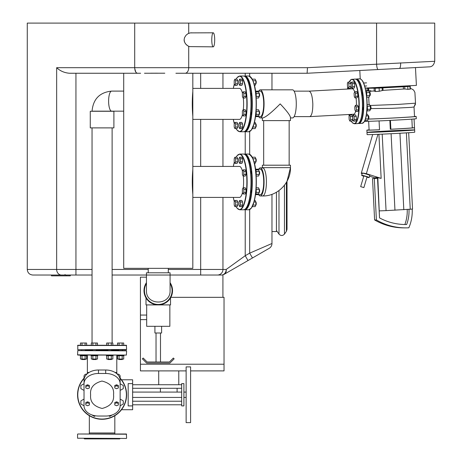 <?xml version="1.0" encoding="UTF-8"?>
<svg xmlns="http://www.w3.org/2000/svg" width="462" height="462" viewBox="0 0 462 462"><rect width="100%" height="100%" fill="white"/><g stroke="black" fill="none" stroke-linecap="round" stroke-linejoin="round"><path stroke-width="0.69" d="M372.47 87.913L366.961 88.271L368.093 88.242L368.208 90.592L368.792 90.569M402.933 86.382L410.227 86.325L407.75 86.521L407.894 89.333L410.366 89.097L410.227 86.325M408.991 209.402A37.283 35.921 -90 0 1 406.664 224.52A59.003 56.849 -90 0 1 405.7 224.532A59.003 56.849 -90 0 1 379.521 217.902L377.523 178.344L374.307 178.523L376.397 219.952A62.347 60.072 90 0 0 405.7 227.876A62.347 60.072 90 0 0 408.841 227.789A40.627 39.143 90 0 0 412.202 209.113M414.633 129.955L414.743 132.184A23.857 0.335 177.1 0 1 390.939 133.72A23.857 0.335 177.1 0 1 367.094 134.592L366.984 132.363A23.857 0.335 177.1 0 1 387.578 130.994A23.857 0.335 177.1 0 1 413.761 129.914A23.857 0.335 177.1 0 1 414.633 129.955A23.857 0.335 177.1 0 1 390.419 131.514A23.857 0.335 177.1 0 1 366.984 132.363A23.857 0.335 177.1 0 0 390.823 131.497A23.857 0.335 177.1 0 0 414.633 129.955L414.524 127.731A23.857 0.335 177.1 0 1 390.303 129.291L389.859 120.415M354.683 91.834A12.74 3.407 86.9 0 0 352.263 88.796L309.09 91.147C311.174 91.915 312.416 96.16 312.82 103.886C312.814 111.521 311.798 115.771 309.777 116.626L294.103 116.626M361.567 92.406A2.119 0.566 86.9 0 1 362.046 95.732M362.612 106.838A2.119 0.566 86.9 0 1 362.474 110.123M390.303 129.291L390.875 129.227L390.43 120.386M369.092 129.886A23.857 0.335 177.1 0 0 366.868 130.14A23.857 0.335 177.1 0 0 379.521 129.793L379.077 120.923M379.521 129.758A21.627 0.3 177.1 0 1 369.098 130.024L368.659 121.321M414.506 116.441A26.086 0.364 177.1 0 1 415.234 116.436A26.086 0.364 177.1 0 1 416.187 116.488L416.297 118.711A26.086 0.364 177.1 0 1 392.186 120.293A26.086 0.364 177.1 0 1 364.483 121.385L363.363 122.811L362.104 123.348A22.297 5.96 86.9 0 0 366.863 101.086A22.297 5.96 86.9 0 0 359.684 78.823L360.989 79.221C364.235 82.207 366.245 89.489 367.024 101.074A22.072 5.902 86.9 0 1 363.802 122.268M390.875 129.227A21.627 0.3 177.1 0 0 412.295 127.841L411.856 119.144L412.295 127.841L414.506 127.72L414.062 118.977M369.993 105.492L398.458 104.389L415.523 103.182L414.027 106.988L414.518 116.568A24.411 0.341 177.1 0 1 395.842 117.845A24.411 0.341 177.1 0 1 368.416 119.052M415.459 104.256L414.033 106.982L411.296 107.357L391.805 108.345L370.963 108.582M416.187 116.488A26.086 0.364 177.1 0 1 397.539 117.781A26.086 0.364 177.1 0 1 368.283 119.104M367.377 90.818L368.208 90.592M367.25 88.242L369.438 88.08M368.093 88.242L375.173 88.184L374.087 88.271L375.219 88.242L375.387 91.54L379.256 91.262L383.05 90.367L382.923 87.855L382.132 87.913L382.259 90.46M374.515 90.991L375.387 91.54M379.256 91.262L379.094 88.08L382.132 87.913M379.094 88.08L375.219 88.242M404.718 86.683L403.309 86.746L403.424 89.045L404.833 88.993L404.718 86.683L407.75 86.521M404.833 88.993L407.894 89.333M408.512 86.296L409.095 86.354M369.617 90.535L371.673 91.141L374.226 90.979M369.433 92.111L370.391 91.303L371.673 91.141M369.086 104.62L368.711 97.159M383.05 90.367L403.424 89.045M403.309 86.746L382.923 87.855M402.789 86.111L402.945 86.573L388.606 87.503L374.243 88.023L374.22 87.607M402.922 86.128L374.353 87.601M379.521 217.902L377.824 177.668L381.15 178.384L378.927 134.28M403.909 227.876L405.7 227.876L403.909 227.876A62.347 60.072 -90 0 1 374.607 219.952L372.516 178.523L377.523 178.344M376.397 219.952L374.607 219.952M374.307 178.523L372.516 178.523M406.664 224.52L404.874 224.52A37.283 35.921 90 0 0 407.207 209.517M366.943 177.189A3.904 0.306 -163.6 0 0 369.011 177.593A3.904 0.306 -163.6 0 0 369.161 177.552A3.904 0.306 -163.6 0 0 365.506 176.161A3.904 0.306 -163.6 0 0 361.677 175.352A3.904 0.306 -163.6 0 0 363.738 176.247M369.161 177.552L369.791 175.421A3.904 0.306 -163.6 0 0 366.135 174.03A3.904 0.306 -163.6 0 0 362.306 173.215L361.677 175.352M375.381 178.014L369.571 176.166M362.133 173.81L361.758 173.689A17.181 1.346 -163.6 0 1 361.29 173.186A17.181 1.346 -163.6 0 1 366.36 173.689L381.15 178.384M377.956 134.321L366.36 173.689M377.824 177.668L375.363 177.668L375.398 178.367M382.195 134.136L386.059 210.632L379.504 210.874M408.679 132.715L412.537 209.078L386.059 210.632M406.381 132.86L410.244 209.321M399.948 133.241L403.811 209.736M391.095 133.714L394.958 210.216M363.883 187.584L367.024 176.923L365.864 176.455L363.813 175.982L360.672 186.642L363.883 187.584L360.672 186.642M243.104 91.84L245.253 91.84L245.969 93.382L245.969 96.471L245.253 98.019L243.104 98.019L243.821 96.471L243.821 93.382L243.104 91.84L242.388 93.382L242.388 96.471L243.104 98.019M245.969 96.471L243.821 96.471M245.969 93.382L243.821 93.382M256.144 96.471L259.246 96.471A1.784 0.479 -90 0 0 259.246 93.393L259.246 96.471A1.559 0.416 -90 0 0 259.332 96.425A1.559 0.416 -90 0 0 259.632 94.929A1.559 0.416 -90 0 0 259.332 93.428A1.559 0.416 -90 0 0 259.24 93.37L258.529 91.84L255.694 91.84M256.081 96.853A3.344 0.895 -90 0 0 255.567 91.684M256.144 93.382L259.246 93.382M259.246 96.471L258.529 98.019L256.156 98.019M363.294 82.311A3.344 0.895 -93.1 0 0 362.768 81.312M363.611 83.027L366.562 82.865M364.691 86.059L366.718 85.949M351.651 82.092L353.8 81.976L354.591 83.518L354.747 86.602L354.111 88.144L351.963 88.265L352.604 86.723L352.448 83.634L351.651 82.092L351.016 83.634L351.172 86.723L351.963 88.265M354.747 86.602L352.604 86.723M354.591 83.518L352.448 83.634M243.104 109.754L245.253 109.754L245.969 111.302L245.969 114.391L245.253 115.933L243.104 115.933L243.821 114.391L243.821 111.302L243.104 109.754L242.388 111.302L242.388 114.391L243.104 115.933M245.969 114.391L243.821 114.391M245.969 111.302L243.821 111.302M259.24 114.403A1.559 0.416 -90 0 0 259.332 114.345A1.559 0.416 -90 0 0 259.632 112.844A1.559 0.416 -90 0 0 259.332 111.342A1.559 0.416 -90 0 0 259.24 111.284L259.246 114.385A1.784 0.479 -90 0 0 259.246 111.307M255.567 116.089A3.344 0.895 -90 0 0 256.081 110.92M256.156 109.754L258.529 109.754L259.246 111.296L256.144 111.296M256.144 114.385L259.246 114.385L258.529 115.933L255.694 115.933M239.714 122.424L241.863 122.424L242.579 123.966L242.579 127.056L241.863 128.603L239.714 128.603L240.431 127.056L240.431 123.966L239.714 122.424L238.998 123.966L238.998 127.056L239.714 128.603M242.579 127.056L240.431 127.056M242.579 123.966L240.431 123.966M255.85 127.073A1.559 0.416 -90 0 0 255.942 127.015A1.559 0.416 -90 0 0 256.243 125.514A1.559 0.416 -90 0 0 255.942 124.012A1.559 0.416 -90 0 0 255.85 123.955L255.856 127.056A1.784 0.479 -90 0 0 255.856 123.978M252.2 128.736A3.344 0.895 -90 0 0 252.541 128.061M254.423 122.424L255.14 122.424L255.856 123.966L254.019 123.966M252.98 127.056L255.856 127.056L255.14 128.603L252.304 128.603M234.921 122.424L237.07 122.424L237.786 123.966L237.786 127.056L237.07 128.603L234.921 128.603L235.637 127.056L235.637 123.966L234.921 122.424L234.205 123.966L234.205 127.056L234.921 128.603M237.786 127.056L235.637 127.056M237.786 123.966L235.637 123.966M234.921 79.169L237.07 79.169L237.786 80.711L237.786 83.801L237.07 85.349L234.921 85.349L235.637 83.801L235.637 80.711L234.921 79.169L234.205 80.711L234.205 83.801L234.921 85.349M237.786 83.801L235.637 83.801M237.786 80.711L235.637 80.711M239.714 79.169L241.863 79.169L242.579 80.711L242.579 83.801L241.863 85.349L239.714 85.349L240.431 83.801L240.431 80.711L239.714 79.169L238.998 80.711L238.998 83.801L239.714 85.349M242.579 83.801L240.431 83.801M242.579 80.711L240.431 80.711M255.85 83.818A1.559 0.416 -90 0 0 255.942 83.755A1.559 0.416 -90 0 0 256.243 82.259A1.559 0.416 -90 0 0 255.942 80.758A1.559 0.416 -90 0 0 255.85 80.7L255.856 83.801A1.784 0.479 -90 0 0 255.856 80.723M252.541 79.712A3.344 0.895 -90 0 0 252.2 79.037M252.304 79.169L255.14 79.169L255.856 80.711L252.98 80.711M254.019 83.801L255.856 83.801L255.14 85.349L254.423 85.349M348.002 82.092L350.144 81.976L350.941 83.518L351.097 86.602L350.456 88.144L348.313 88.265L348.949 86.723L348.793 83.634L348.002 82.092L347.36 83.634L347.516 86.723L348.313 88.265M351.097 86.602L348.949 86.723M350.941 83.518L348.793 83.634M349.659 115.003L351.807 114.888L352.598 116.43L352.754 119.514L352.119 121.056L349.971 121.177L350.612 119.629L350.456 116.545L349.659 115.003L349.024 116.545L349.18 119.629L349.971 121.177M352.754 119.514L350.612 119.629M352.598 116.43L350.456 116.545M366.637 96.229A3.344 0.895 -93.1 0 0 365.864 90.974M365.996 91.118L368.838 90.962L369.635 92.504L369.791 95.588L369.15 97.135L366.747 97.268M366.533 92.671L369.635 92.504M366.695 95.755L369.791 95.588M354.724 91.73L356.872 91.615L357.663 93.157L357.819 96.24L357.184 97.788L355.035 97.904L355.676 96.362L355.521 93.272L354.724 91.73L354.088 93.272L354.244 96.362L355.035 97.904M357.819 96.24L355.676 96.362M357.663 93.157L355.521 93.272M369.704 95.796L369.779 95.796A1.784 0.479 -93.1 0 0 369.906 95.715A1.784 0.479 -93.1 0 0 370.16 93.988A1.784 0.479 -93.1 0 0 369.721 92.296A1.784 0.479 -93.1 0 0 369.583 92.233L369.496 92.238M369.998 95.559A1.559 0.416 -93.1 0 0 370.091 95.49A1.559 0.416 -93.1 0 0 370.31 93.977A1.559 0.416 -93.1 0 0 369.929 92.498A1.559 0.416 -93.1 0 0 369.831 92.44M366.892 111.094A3.344 0.895 -93.1 0 0 367.128 105.867M367.128 104.73L369.525 104.597L370.322 106.139L370.478 109.223L369.843 110.765L367.019 110.92M367.226 106.306L370.322 106.139M367.382 109.39L370.478 109.223M355.411 105.365L357.559 105.249L358.35 106.791L358.506 109.875L357.871 111.417L355.723 111.533L356.364 109.991L356.208 106.907L355.411 105.365L354.776 106.907L354.932 109.991L355.723 111.533M358.506 109.875L356.364 109.991M358.35 106.791L356.208 106.907M370.391 109.43L370.466 109.425A1.784 0.479 -93.1 0 0 370.593 109.35A1.784 0.479 -93.1 0 0 370.847 107.617A1.784 0.479 -93.1 0 0 370.409 105.925A1.784 0.479 -93.1 0 0 370.276 105.862L370.183 105.867M370.686 109.188A1.559 0.416 -93.1 0 0 370.784 109.124A1.559 0.416 -93.1 0 0 371.003 107.611A1.559 0.416 -93.1 0 0 370.616 106.127A1.559 0.416 -93.1 0 0 370.518 106.075M364.83 120.692A3.344 0.895 -93.1 0 0 365.142 119.958M366.522 114.287L367.429 114.235L368.226 115.777L368.381 118.861L367.74 120.409L364.922 120.559M366.251 115.881L368.226 115.777M365.471 119.017L368.381 118.861M353.315 115.003L355.463 114.888L356.254 116.43L356.41 119.514L355.775 121.056L353.626 121.177L354.267 119.629L354.111 116.545L353.315 115.003L352.679 116.545L352.835 119.629L353.626 121.177M356.41 119.514L354.267 119.629M356.254 116.43L354.111 116.545M368.295 119.069L368.37 119.063A1.784 0.479 -93.1 0 0 368.497 118.988A1.784 0.479 -93.1 0 0 368.751 117.256A1.784 0.479 -93.1 0 0 368.312 115.564A1.784 0.479 -93.1 0 0 368.174 115.506L368.087 115.506M368.589 118.826A1.559 0.416 -93.1 0 0 368.682 118.763A1.559 0.416 -93.1 0 0 368.901 117.25A1.559 0.416 -93.1 0 0 368.52 115.771A1.559 0.416 -93.1 0 0 368.422 115.714M243.104 169.872L245.253 169.872L245.969 171.414L245.969 174.503L245.253 176.051L243.104 176.051L243.821 174.503L243.821 171.414L243.104 169.872L242.388 171.414L242.388 174.503L243.104 176.051M245.969 174.503L243.821 174.503M245.969 171.414L243.821 171.414M259.24 174.52A1.559 0.416 -90 0 0 259.332 174.457A1.559 0.416 -90 0 0 259.632 172.961A1.559 0.416 -90 0 0 259.332 171.46A1.559 0.416 -90 0 0 259.24 171.402L259.246 174.503A1.784 0.479 -90 0 0 259.246 171.425M256.081 174.884A3.344 0.895 -90 0 0 255.567 169.716M255.694 169.872L258.529 169.872L259.246 171.414L256.144 171.414M256.144 174.503L259.246 174.503L258.529 176.051L256.156 176.051M243.104 187.786L245.253 187.786L245.969 189.333L245.969 192.423L245.253 193.965L243.104 193.965L243.821 192.423L243.821 189.333L243.104 187.786L242.388 189.333L242.388 192.423L243.104 193.965M245.969 192.423L243.821 192.423M245.969 189.333L243.821 189.333M256.144 192.417L259.246 192.417A1.784 0.479 -90 0 0 259.246 189.339L259.246 192.417A1.559 0.416 -90 0 0 259.332 192.377A1.559 0.416 -90 0 0 259.632 190.875A1.559 0.416 -90 0 0 259.332 189.38A1.559 0.416 -90 0 0 259.24 189.316M255.567 194.121A3.344 0.895 -90 0 0 256.081 188.952M256.156 187.786L258.529 187.786L259.246 189.328L256.144 189.328M259.246 192.417L258.529 193.965L255.694 193.965M239.714 200.456L241.863 200.456L242.579 201.998L242.579 205.088L241.863 206.635L239.714 206.635L240.431 205.088L240.431 201.998L239.714 200.456L238.998 201.998L238.998 205.088L239.714 206.635M242.579 205.088L240.431 205.088M242.579 201.998L240.431 201.998M255.856 205.076A1.784 0.479 -90 0 0 255.856 202.01L255.856 205.088A1.559 0.416 -90 0 0 255.942 205.047A1.559 0.416 -90 0 0 256.243 203.546A1.559 0.416 -90 0 0 255.942 202.044A1.559 0.416 -90 0 0 255.85 201.986M252.2 206.768A3.344 0.895 -90 0 0 252.541 206.092M254.423 200.456L255.14 200.456L255.856 201.998L254.019 201.998M252.98 205.088L255.856 205.088L255.14 206.635L252.304 206.635M234.921 200.456L237.07 200.456L237.786 201.998L237.786 205.088L237.07 206.635L234.921 206.635L235.637 205.088L235.637 201.998L234.921 200.456L234.205 201.998L234.205 205.088L234.921 206.635M237.786 205.088L235.637 205.088M237.786 201.998L235.637 201.998M234.921 157.201L237.07 157.201L237.786 158.743L237.786 161.833L237.07 163.381L234.921 163.381L235.637 161.833L235.637 158.743L234.921 157.201L234.205 158.743L234.205 161.833L234.921 163.381M237.786 161.833L235.637 161.833M237.786 158.743L235.637 158.743M239.714 157.201L241.863 157.201L242.579 158.743L242.579 161.833L241.863 163.381L239.714 163.381L240.431 161.833L240.431 158.743L239.714 157.201L238.998 158.743L238.998 161.833L239.714 163.381M242.579 161.833L240.431 161.833M242.579 158.743L240.431 158.743M255.856 161.821A1.784 0.479 -90 0 0 255.856 158.755L255.856 161.833A1.559 0.416 -90 0 0 255.942 161.787A1.559 0.416 -90 0 0 256.243 160.291A1.559 0.416 -90 0 0 255.942 158.789A1.559 0.416 -90 0 0 255.85 158.732M252.541 157.744A3.344 0.895 -90 0 0 252.2 157.068M252.304 157.201L255.14 157.201L255.856 158.743L252.98 158.743M254.019 161.833L255.856 161.833L255.14 163.381L254.423 163.381M250.577 114.755A2.004 0.537 -90 0 0 250.866 111.769M250.866 96.004A2.004 0.537 -90 0 0 250.577 93.018M255.492 91.147L260.302 91.147A12.74 3.413 90 0 1 263.71 103.886A12.74 3.413 90 0 1 260.302 116.626L255.492 116.626M262.364 117.931L262.364 120.605L290.459 120.605L290.459 117.417C290.038 115.194 286.613 110.684 280.174 103.886C271.743 112.399 265.979 117.082 262.878 117.931L260.302 117.931A14.045 3.76 -90 0 0 264.062 103.886A14.045 3.76 -90 0 0 260.302 89.842A14.045 3.76 -90 0 0 258.72 91.147M258.72 116.626A14.045 3.76 -90 0 0 260.302 117.931M290.459 117.931L292.521 117.931A14.045 3.76 -90 0 0 296.281 103.886A14.045 3.76 -90 0 0 292.521 89.842L260.302 89.842M258.72 194.658A14.045 3.76 -90 0 0 260.302 195.963A14.045 3.76 -90 0 0 264.062 181.918A14.045 3.76 -90 0 0 260.302 167.873A14.045 3.76 -90 0 0 258.72 169.179M260.302 195.963L262.664 195.963A14.045 3.76 -90 0 0 266.424 181.918A14.045 3.76 -90 0 0 262.664 167.873L260.302 167.873M262.664 195.963C277.622 196.338 290.852 182.681 290.459 167.648L290.459 165.194L262.364 165.194L262.364 167.648L290.459 167.648L287.017 181.295L287.017 229.389L286.417 231.306L284.465 234.095L284.465 185.216M192.821 116.314C192.105 108.027 192.105 99.74 192.821 91.453M192.821 119.381L239.466 119.381A15.494 4.146 -90 0 0 242.469 114.564M243.301 109.754A15.494 4.146 -90 0 0 243.301 98.019M242.469 93.209A15.494 4.146 -90 0 0 239.466 88.392L192.821 88.392M192.821 194.346C192.105 186.059 192.105 177.772 192.821 169.485M192.821 197.413L239.466 197.413A15.494 4.146 -90 0 0 242.469 192.596M243.301 187.786A15.494 4.146 -90 0 0 243.301 176.051M242.469 171.24A15.494 4.146 -90 0 0 239.466 166.424L192.821 166.424M356.04 97.846A12.74 3.407 86.9 0 1 356.404 105.313M355.624 111.336A12.74 3.407 86.9 0 1 353.649 114.241L309.731 116.626M250.577 192.787A2.004 0.537 -90 0 0 250.866 189.801M250.866 174.035A2.004 0.537 -90 0 0 250.577 171.05M255.492 169.179L260.302 169.179A12.74 3.413 90 0 1 263.71 181.918A12.74 3.413 90 0 1 260.302 194.658L255.492 194.658M81.537 349.722L126.605 349.497L126.386 345.264L122.164 345.264L122.164 343.029L123.712 343.029L123.712 345.264L77.783 345.264L80.457 345.264L80.457 343.029L86.637 343.029L86.637 345.264L85.089 345.264L85.089 343.029M119.075 345.264L119.075 343.029L117.533 343.029L117.533 345.264L112.849 345.264L112.849 343.029L108.218 343.029L108.218 345.264M92.862 343.029L92.862 345.264L86.637 345.264L91.314 345.264L91.314 343.029L97.494 343.029L97.494 345.264M89.074 372.459L87.37 372.459L87.37 355.07L91.06 355.07L91.06 355.74L97.748 355.74L97.748 355.07L106.416 355.07L106.416 355.74L113.103 355.74L113.103 355.07L117.279 355.07L116.799 355.07L116.799 372.459L115.09 372.459M80.203 355.07L77.783 355.07L80.203 355.07L80.203 355.74L86.891 355.74L86.891 355.07M126.386 350.612L77.783 350.612L126.605 350.837L126.386 355.07L77.783 355.07M81.999 343.029L81.999 345.264L77.558 345.484L126.605 345.484M85.326 359.528L81.762 359.528L85.326 359.528L85.326 359.038M86.637 355.74L86.637 359.038L80.457 359.038L80.457 355.74M85.095 355.74L85.095 359.038M82.005 355.74L82.005 359.038M95.946 345.264L95.946 343.029M96.188 359.528L92.619 359.528L96.188 359.528L96.188 359.038M97.494 355.74L97.494 359.038L91.314 359.038L91.314 355.74M95.952 355.74L95.952 359.038M92.862 355.74L92.862 359.038M111.307 345.264L111.307 343.029M106.67 345.264L106.67 343.029L108.218 343.029M111.544 359.528L107.975 359.528L111.544 359.528L111.544 359.038M112.849 355.74L112.849 359.038L106.67 359.038L106.67 355.74M111.307 355.74L111.307 359.038M108.218 355.74L108.218 359.038M119.075 343.029L122.164 343.029M122.407 359.528L118.838 359.528L122.407 359.528L122.407 359.038M117.279 355.07L117.279 355.74L123.966 355.74L123.966 355.07M123.712 355.74L123.712 359.038L117.533 359.038L117.533 355.74M122.17 355.74L122.17 359.038M119.081 355.74L119.081 359.038M85.805 403.551L85.805 402.541L87.589 401.813L89.374 402.541L89.374 403.551L87.589 402.824L85.805 403.551L85.805 405.007L87.589 405.734L89.374 405.007L89.374 403.551M87.589 401.813L87.589 402.824M85.805 386.527L85.805 385.516L87.589 384.788L89.374 385.516L89.374 386.527L87.589 385.793L85.805 386.527L85.805 387.982L87.589 388.709L89.374 387.982L89.374 386.527M87.589 384.788L87.589 385.793M91.823 414.893L94.404 416.383L95.403 415.806M108.761 415.806L109.76 416.383L112.347 414.893M120.143 405.249L120.622 405.526L123.296 403.979L123.296 400.889L120.622 399.347L120.143 399.624M120.143 389.888L120.622 390.165L123.296 388.623L123.296 385.533L120.622 383.986L120.143 384.263M84.026 384.263L83.547 383.986L80.867 385.533L80.867 388.623L83.547 390.165L84.026 389.888M84.026 399.624L83.547 399.347L80.867 400.889L80.867 403.979L83.547 405.526L84.026 405.249M118.359 403.551L118.359 402.541L116.574 401.813L114.79 402.541L114.79 403.551L116.574 402.824L118.359 403.551L118.359 405.007L116.574 405.734L114.79 405.007L114.79 403.551M116.574 401.813L116.574 402.824M118.359 386.527L118.359 385.516L116.574 384.788L114.79 385.516L114.79 386.527L116.574 385.793L118.359 386.527L118.359 387.982L116.574 388.709L114.79 387.982L114.79 386.527M116.574 384.788L116.574 385.793M85.326 350.167L92.619 350.167L85.326 350.167M96.188 350.167L107.975 350.167L96.188 350.167M111.544 350.167L118.838 350.167L111.544 350.167M117.533 345.264L112.849 345.264M77.783 345.264L77.783 349.722L126.386 349.722M132.629 383.61L128.17 383.61L128.17 405.902L132.629 405.902L132.629 409.725L121.506 409.725A24.526 24.526 0 0 1 86.284 413.513A24.526 24.526 0 0 1 84.026 378.164A24.526 24.526 0 0 0 102.085 419.282A24.526 24.526 0 0 0 120.143 378.164A24.526 24.526 0 0 1 121.506 379.787L132.629 379.787L132.629 405.902M186.134 366.886L186.134 422.626L190.592 422.626L190.592 366.886L186.134 366.886M181.676 383.61L183.905 383.61L183.905 405.902L181.676 405.902L181.676 383.61M98.47 370.004L98.47 373.475A14.449 10.216 180 0 0 84.026 383.691L84.026 380.22A14.449 10.216 0 0 1 98.47 370.004L105.694 370.004A14.449 10.216 0 0 1 120.143 380.22L120.143 376.282A3.344 2.362 180 0 0 117.071 373.925M84.026 380.22L84.026 376.282A3.344 2.362 0 0 1 87.099 373.925M84.026 383.691L84.026 405.821A14.449 10.216 180 0 0 98.47 416.037L105.694 416.037A14.449 10.216 180 0 0 120.143 405.821L120.143 383.691A14.449 10.216 180 0 0 105.694 373.475L105.694 370.004M120.143 380.22L120.143 383.691M98.47 373.475L105.694 373.475M113.537 394.756C114.316 401.674 110.516 406.242 102.148 408.46C93.746 406.346 89.905 401.819 90.627 394.889C89.801 387.947 93.578 383.333 101.963 381.052C110.458 383.177 114.316 387.745 113.537 394.756M249.676 209.569L249.676 253.153L271.968 243.497A5.573 5.573 0 0 1 269.184 248.325A5.573 5.573 0 0 0 271.968 243.497L271.968 194.329L271.968 231.56L276.426 231.56L276.426 192.25M186.134 370.899L140.431 370.899L140.431 364.212L224.035 364.212L224.035 370.899L190.592 370.899M147.118 361.983L169.415 361.983L173.354 358.044L174.145 358.83L169.877 363.097L146.656 363.097L142.388 358.83L143.18 358.044L147.118 361.983M161.608 326.311L161.608 332.998L154.92 332.998L154.92 326.311M160.493 332.998L160.493 361.983M169.86 304.908L169.86 326.311L146.673 326.311L146.673 304.908M170.53 297.932L170.53 304.908L146.004 304.908L146.004 297.932M170.08 283.466A13.825 13.825 0 0 1 161.989 303.95A13.825 13.825 0 0 1 146.448 283.466M146.448 282.64A14.27 14.27 0 0 0 162.451 304.279A14.27 14.27 0 0 0 170.08 282.64M276.426 230.44L278.984 234.095C280.809 235.972 282.64 235.972 284.465 234.095M211.775 39.819A7.022 1.461 -90 0 1 213.236 32.796A7.022 1.461 -90 0 1 214.691 39.819A7.022 1.461 -90 0 1 213.236 46.847A7.022 1.461 -90 0 1 211.775 39.819M213.236 46.847L189.564 46.61L187.89 45.894L185.764 44.109L184.581 42.146L184.119 39.819L184.534 37.607L186.088 35.176L187.965 33.703L190.246 32.883L213.236 32.796M27.275 269.462C27.61 272.846 29.464 274.699 32.854 275.034L61.475 275.034A5.573 4.822 -90 0 1 56.653 269.462L27.275 269.462L27.275 23.1L434.725 23.1L434.725 61.284L307.484 67.689L188.715 67.689A5.573 3.627 90 0 1 185.089 73.262L307.103 73.262L307.484 67.689M191.69 32.808L191.389 32.796M184.119 39.824L184.171 40.616M184.234 40.985L184.396 41.638M185.187 43.318L185.938 44.3M186.429 44.808L186.966 45.27M187.774 45.825L188.167 46.05M160.383 397.43L177.108 397.43M365.24 88.075L416.401 85.395L415.471 67.585M123.706 111.163L111.642 111.163A10.031 3.038 90 0 1 108.61 101.132A10.031 3.038 90 0 1 111.642 91.101C99.688 92.342 93.157 99.03 92.048 111.163L111.642 111.163M90.269 111.278L113.9 111.278L113.9 127.887L90.269 127.887L90.269 111.278M192.821 73.262L192.821 268.341L123.706 268.341L123.706 73.262M164.807 73.21L144.479 73.25M150.352 73.215L157.507 73.192M146.448 275.034L146.448 272.805L170.08 272.805L170.08 275.034L112.116 275.034L146.448 275.034L146.448 290.638C145.876 305.815 170.651 305.815 170.08 290.638L170.08 275.034L221.425 275.034A5.573 5.573 0 0 0 224.214 274.284L269.184 248.325A5.573 5.573 0 0 0 271.968 243.497M61.475 275.034L92.048 275.034L70.299 275.034L70.299 275.837L51.501 275.837L51.501 275.034M248.002 260.551L245.218 255.723L249.676 253.153L252.46 257.975M245.218 209.788L245.218 255.723L226.184 269.462A5.573 4.556 60 0 1 224.214 274.284A5.573 5.573 0 0 1 221.425 275.034L170.08 275.034M271.968 89.842L271.968 73.262L271.968 89.842M175.901 73.262L185.089 73.262M222.921 274.826L222.921 297.326M146.448 277.16L140.431 277.16L140.431 319.623L146.673 319.623M140.627 73.262L69.658 73.262C64.541 72.898 60.21 71.038 56.653 67.689L56.653 269.462L75.941 269.462L75.941 73.262M376.576 23.1L376.576 63.975A5.573 1.265 87 0 0 378.135 69.543L307.097 73.262M400.623 62.861A5.573 1.559 87 0 1 399.353 68.428M378.135 69.543L429.441 66.851C432.178 66.753 433.939 64.899 434.725 61.284M170.871 297.326L224.035 297.326L224.035 364.212L140.431 364.212L140.431 319.623M111.769 433.997L107.756 433.997M126.386 438.455L77.558 438.23L126.386 438.455M126.605 438.23L126.386 433.997L81.537 433.997M85.551 433.997L89.339 433.997L89.339 430.688L89.339 432.981L114.824 432.981L114.824 415.713L114.824 433.997M120.143 438.455L119.698 438.9L84.471 438.9L84.026 438.455M65.055 274.48L65.055 275.034M51.501 275.837L51.49 275.034M51.49 275.837L51.346 275.034M66.199 275.837L66.199 275.034M356.098 79.25A22.072 5.902 86.9 0 1 363.375 101.27A22.072 5.902 86.9 0 1 358.495 123.314M359.684 78.823L356.468 78.996A22.297 5.96 86.9 0 1 363.646 101.259A22.297 5.96 86.9 0 1 358.887 123.521L362.104 123.348L364.183 121.864C365.43 120.513 367.509 114.091 367.024 101.074A22.072 5.902 86.9 0 0 361.486 79.712M410.083 89.195L409.938 86.354M244.537 131.531A27.645 7.398 -90 0 0 252.021 103.886A27.645 7.398 -90 0 0 244.537 76.242M250.872 77.223A27.645 7.398 90 0 1 256.318 103.886A27.645 7.398 90 0 1 250.872 130.55M256.162 103.886A27.87 7.461 -90 0 0 248.7 76.016C253.736 78.725 256.277 88.017 256.323 103.886C256.295 111.521 255.567 118.076 254.135 123.55L251.357 130.076L248.7 131.757A27.87 7.461 -90 0 0 256.162 103.886M244.19 76.109L244.837 76.016A27.87 7.461 90 0 1 252.298 103.886A27.87 7.461 90 0 1 244.837 131.757L248.7 131.757M245.72 77.223A27.645 7.398 90 0 1 251.161 103.886A27.645 7.398 90 0 1 245.72 130.55M233.333 119.381A27.645 7.398 -90 0 0 234.315 123.729M236.151 128.603A27.645 7.398 -90 0 0 246.864 103.886A27.645 7.398 -90 0 0 236.151 79.169M234.315 84.038A27.645 7.398 -90 0 0 233.333 88.392M239.68 131.757L243.549 131.757A27.87 7.461 -90 0 0 251.005 103.886A27.87 7.461 -90 0 0 243.549 76.016L239.68 76.016A27.87 7.461 90 0 1 247.141 103.886A27.87 7.461 90 0 1 239.68 131.757L237.029 130.076L236.111 128.603M245.72 155.255A27.645 7.398 90 0 1 251.161 181.918A27.645 7.398 90 0 1 245.72 208.581M233.333 197.413A27.645 7.398 -90 0 0 234.315 201.761M236.151 206.635A27.645 7.398 -90 0 0 246.864 181.918A27.645 7.398 -90 0 0 236.151 157.201M234.315 162.07A27.645 7.398 -90 0 0 233.333 166.424M239.68 209.788L243.549 209.788A27.87 7.461 -90 0 0 251.005 181.918A27.87 7.461 -90 0 0 243.549 154.048L239.68 154.048A27.87 7.461 90 0 1 247.141 181.918A27.87 7.461 90 0 1 239.68 209.788L237.029 208.108L236.111 206.635M359.297 122.511A22.072 5.902 -93.1 0 0 362.514 101.317A22.072 5.902 -93.1 0 0 356.982 79.955M362.358 101.328A22.297 5.96 -93.1 0 0 355.18 79.066L356.485 79.464C359.731 82.45 361.74 89.738 362.52 101.317C362.913 112.612 361.694 119.86 358.858 123.054L357.6 123.591A22.297 5.96 -93.1 0 0 362.358 101.328M357.6 123.591L354.383 123.77L352.142 122.505L351.207 121.108L352.142 122.505L354.383 123.77A22.297 5.96 -93.1 0 0 359.141 101.507A22.297 5.96 -93.1 0 0 351.963 79.245L350.704 79.782L349.18 82.028L351.224 79.441L355.18 79.066M351.241 121.108A22.072 5.902 -93.1 0 0 358.864 101.519A22.072 5.902 -93.1 0 0 349.214 82.028M347.747 87.168A22.072 5.902 -93.1 0 0 347.453 89.056L347.736 87.151L347.441 89.056L309.061 91.147M348.827 114.501L349.232 116.037L348.827 114.501A22.072 5.902 -93.1 0 0 349.243 116.02M244.537 209.563A27.645 7.398 -90 0 0 252.021 181.918A27.645 7.398 -90 0 0 244.537 154.273M250.872 155.255A27.645 7.398 90 0 1 256.318 181.918A27.645 7.398 90 0 1 250.872 208.581M256.162 181.918A27.87 7.461 -90 0 0 248.7 154.048C253.736 156.757 256.277 166.049 256.323 181.918C256.295 189.553 255.567 196.107 254.135 201.582L251.357 208.108L248.7 209.788A27.87 7.461 -90 0 0 256.162 181.918M244.19 154.146L244.837 154.048A27.87 7.461 90 0 1 252.298 181.918A27.87 7.461 90 0 1 244.837 209.788L248.7 209.788M120.143 378.493A24.301 24.301 0 0 1 102.085 419.057A24.301 24.301 0 0 1 84.026 378.493M126.386 355.07L77.558 354.851L77.783 350.612M286.417 182.357L286.417 231.306M278.984 190.569L278.984 234.095M188.715 23.1L188.715 33.328M188.715 46.316L188.715 67.689L56.653 67.689M75.941 275.034L75.941 269.462L92.048 269.462M200.681 275.034L200.681 269.462L168.301 269.462M148.233 269.462L112.116 269.462M217.383 275.034A5.573 5.567 -90 0 0 222.95 269.462L200.681 269.462L200.681 197.413M222.95 197.413L222.95 269.462L226.184 269.462A5.573 4.759 90 0 1 221.425 275.034M222.95 166.424L222.95 119.381M222.95 88.392L222.95 73.262M200.681 73.262L200.681 88.392M200.681 119.381L200.681 166.424M245.218 154.048L245.218 131.757M245.218 76.016L245.218 73.262M249.676 73.262L249.676 76.236M249.676 131.537L249.676 154.268M146.673 315.061L140.431 315.061M137.497 73.262L137.52 73.262C135.805 72.932 134.869 71.073 134.702 67.689L134.725 68.364M135.776 72.066L134.731 68.497M134.702 23.1L134.702 67.689M126.605 434.216L77.783 433.997M415.523 103.257L414.911 92.452L413.681 90.13L411.613 88.814L410.343 88.565M366.868 130.14L366.984 132.363M367.082 90.679L366.961 88.271M374.237 91.245L374.087 88.271M365.829 90.789L367.694 90.616M374.792 90.939L371.777 91.135M368.676 88.306L368.797 90.656M372.678 134.523L361.29 173.186M244.837 76.016L248.7 76.016M244.837 131.757L244.19 131.658M262.272 167.995L262.364 167.648M289.154 165.194L289.154 120.605M263.669 165.194L263.669 120.605M233.322 119.381L234.303 123.752M239.68 76.016L237.018 77.708L236.111 79.169M234.303 84.02L233.322 88.392M243.549 131.757C253.69 130.671 253.621 76.981 243.549 76.016M233.322 197.413L234.303 201.784M239.68 154.048L237.018 155.74L236.111 157.201M234.303 162.052L233.322 166.424M243.549 209.788C253.69 208.703 253.621 155.013 243.549 154.048M309.09 91.147L294.103 91.147M244.837 154.048L248.7 154.048M244.837 209.788L244.19 209.69M120.143 376.282L120.143 378.164M85.326 350.612L85.326 349.722M81.762 359.528L81.762 359.038M81.762 350.612L81.762 349.722M96.188 350.612L96.188 349.722M92.619 359.528L92.619 359.038M92.619 350.612L92.619 349.722M111.544 350.612L111.544 349.722M107.975 359.528L107.975 359.038M107.975 350.612L107.975 349.722M122.407 350.612L122.407 349.722M118.838 359.528L118.838 359.038M118.838 350.612L118.838 349.722M181.676 384.725L132.629 384.725M181.676 388.288L132.629 388.288M181.676 401.224L132.629 401.224M181.676 404.787L132.629 404.787M186.134 392.082L183.905 392.082M181.676 392.082L132.629 392.082M186.134 397.43L183.905 397.43M181.676 397.43L132.629 397.43M116.799 372.459L116.799 373.683M87.37 372.459L87.37 373.683M156.035 332.998L156.035 361.983M158.714 370.899L158.714 384.725M178.777 370.899L178.777 384.725M160.383 388.288L160.383 392.082M177.108 388.288L177.108 392.082M359.806 70.501L360.244 78.881M123.706 91.101L111.642 91.101M92.048 127.887L92.048 343.029M112.116 127.887L112.116 343.029M168.301 272.805L168.301 268.341M148.233 272.805L148.233 268.341M77.558 434.216L77.558 438.23M89.339 432.981L89.339 415.713"/></g></svg>
